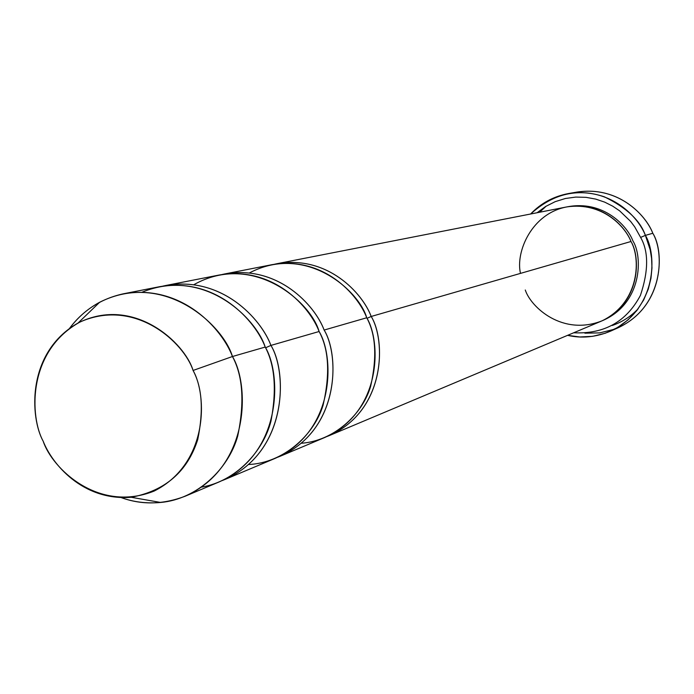 <?xml version="1.0" encoding="UTF-8"?>
<svg xmlns="http://www.w3.org/2000/svg" width="694" height="694" viewBox="0 0 694 694"><rect width="100%" height="100%" fill="white"/><g stroke="black" fill="none" stroke-linecap="round" stroke-linejoin="round"><path stroke-width="1.04" d="M610.633 331.116C596.025 337.206 581.676 338.62 567.597 335.341L579.802 336.972L592.607 336.338L605.368 333.207L617.4 327.62L628.079 319.865L636.919 310.444L643.668 299.964L648.3 289.06L650.972 278.259L651.97 267.962L651.597 258.437L650.2 249.805L645.394 235.379C656.88 253.926 657.626 308.813 610.633 331.116L618.484 327.603C664.843 305.603 664.123 251.54 652.802 233.271C664.887 251.827 664.106 309.507 614.52 329.225L599.685 332.894L584.877 333.181M640.605 237.409C648.682 251.41 648.621 270.747 640.423 295.401C626.387 321.782 604.144 334.239 573.686 332.782C604.144 334.239 626.387 321.782 640.423 295.401C648.621 270.747 648.682 251.41 640.605 237.409L634.698 226.843L630.612 221.403L619.664 210.863L612.689 206.153L604.691 202.136L595.756 199.109L586.04 197.339L575.803 197.079L565.393 198.493L555.217 201.65L545.666 206.465L537.095 212.737L545.666 206.465L555.217 201.65L565.393 198.493L575.803 197.079L586.04 197.339L595.756 199.109L604.691 202.136L612.689 206.153L619.664 210.863L630.612 221.403L634.698 226.843L640.605 237.409L645.394 235.379L640.605 237.409M329.398 435.546L601.082 321.253C640.952 303.399 640.701 256.919 630.993 241.495L371.195 316.473C385.612 339.878 386.627 409.894 329.398 435.546L327.056 436.483C386.202 412.297 386.064 340.06 371.195 316.473L366.987 318.338M602.097 320.81C642.653 303.608 642.791 256.372 632.928 240.931C627.229 225.663 603.147 199.924 567.354 206.821C603.147 199.924 627.229 225.663 632.928 240.931C642.791 256.372 642.653 303.608 602.097 320.81M520.491 273.384C515.399 252.208 531.543 213.188 567.198 206.847C602.201 201.885 625.016 226.218 630.993 241.495C640.449 257.361 640.597 301.751 602.253 320.749C562.634 336.503 530.849 307.199 525.28 290.005M572.966 192.915C616.263 183.572 646.01 214.802 652.802 233.271L645.394 235.379L652.802 233.271C645.949 215.418 618.84 185.775 577.174 192.047L568.69 193.513C610.937 187.163 638.437 217.257 645.394 235.379C640.241 220.545 626.587 207.697 604.431 196.844C577.781 187.814 553.179 193.539 530.615 214.012C541.008 203.142 553.699 196.315 568.69 193.513M371.195 316.473C362.641 293.128 326.423 253.553 274.555 264.223L277.019 263.694C327.976 254.932 362.606 293.51 371.195 316.473L630.993 241.495C625.251 226.322 601.767 200.896 566.269 207.02L277.019 263.694M249.476 272.907C306.115 243.16 359.041 290.613 366.736 317.765L324.133 330.058C315.076 305.247 276.689 263.139 222.106 274.503L224.873 273.913C278.45 264.7 315.033 305.681 324.133 330.058C339.383 354.912 340.589 429.17 280.419 456.149L277.791 457.199C340.112 431.902 339.895 355.128 324.133 330.058L366.736 317.765C358.095 294.664 323.283 255.86 272.074 264.666L224.873 273.913M232.455 356.516C249.311 384.207 250.933 466.732 185.237 496.193C163.055 504.616 141.767 505.102 121.363 497.65C133.595 502.092 146.703 503.697 160.678 502.465C197.183 499.229 228.621 468.745 237.695 436.136C244.696 402.537 242.952 375.992 232.455 356.516L193.071 370.457C202.162 387.365 203.706 410.406 197.729 439.58C187.484 471.538 165.319 490.771 131.227 497.277C82.291 501.077 51.79 463.436 43.202 441.245C51.703 467.574 97.767 513.508 154.146 491.066C208.703 463.549 207.28 395.181 193.071 370.457C184.352 343.079 135.712 297.396 80.14 321.947C27.005 351.173 29.781 417.189 43.202 441.245C30.128 418.118 25.99 352.587 78.11 322.988C133.838 295.054 185.098 343.14 193.071 370.457L232.455 356.516C223.277 325.035 163.949 269.871 99.65 302.254C87.652 308.787 77.667 317.436 69.704 328.175C83.315 310.088 101.255 298.62 123.541 293.77C182.028 283.725 222.366 329.381 232.455 356.516L265.221 347.061L232.455 356.516M185.237 496.193L219.226 481.896C282.97 453.303 281.504 373.736 265.221 347.061C274.919 365.183 276.845 389.846 270.99 421.067C263.295 451.404 235.804 481.315 201.581 487.127M270.929 345.412L265.542 347.789L270.929 345.412C261.3 318.936 220.475 273.957 162.89 286.119L166.031 285.442C222.479 275.744 261.256 319.44 270.929 345.412C287.108 371.915 288.548 450.97 225.142 479.398L222.167 480.586C288.01 454.093 287.706 372.158 270.929 345.412L319.11 331.506L270.929 345.412M142.166 292.174C203.871 266.826 256.034 317.878 265.221 347.061C255.487 320.914 216.485 276.923 159.724 286.674L123.541 293.77M193.895 284.661C253.431 251.306 311.068 302.289 319.11 331.506C309.958 306.982 273.158 265.741 219.313 275.006L166.031 285.442M280.419 456.149L324.749 437.498C382.264 411.716 381.232 341.301 366.736 317.765C375.896 334.517 377.18 357.445 370.587 386.549C362.147 414.795 333.649 440.959 301.396 443.258M225.142 479.398L275.197 458.344C335.67 431.234 334.439 356.516 319.11 331.506C328.939 349.507 330.257 374.118 323.048 405.339C313.835 435.615 282.918 463.028 248.712 464.503M638.254 308.665C631.072 316.334 622.405 321.938 612.264 325.486M539.602 212.251L546.169 206.161M131.227 497.277L160.678 502.465M78.11 322.988L99.65 302.254"/></g></svg>
